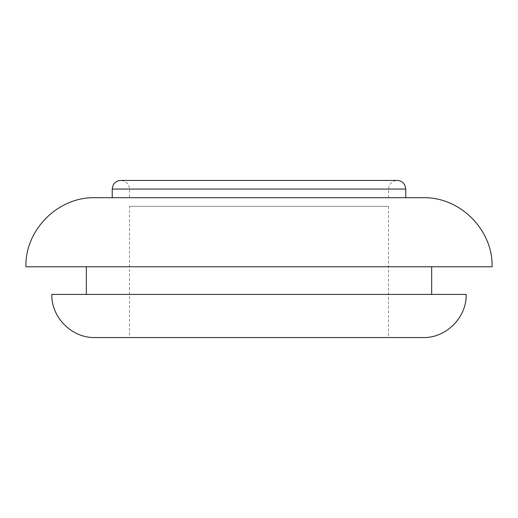 <?xml version="1.0" encoding="UTF-8"?>
<svg xmlns="http://www.w3.org/2000/svg" width="518" height="518" viewBox="0 0 518 518"><rect width="100%" height="100%" fill="white"/><g stroke="black" fill="none" stroke-linecap="round" stroke-linejoin="round"><path stroke-width="0.39" stroke-dasharray="2.59 1.94" d="M112.231 197.701L423.031 197.701M25.9 266.77L492.1 266.77M94.969 197.701L405.769 197.701M129.5 206.339L259 206.339L129.5 206.339L129.5 337.561L423.031 337.561M51.8 294.399L466.2 294.399M259 337.561L388.5 337.561L259 337.561M259 206.339L388.5 206.339L259 206.339M112.231 189.07L405.769 189.07M388.5 197.701L388.5 189.07C389.012 183.825 391.886 180.95 397.131 180.439L120.869 180.439C126.114 180.95 128.988 183.825 129.5 189.07L129.5 197.701M388.5 206.339L388.5 337.561"/><path stroke-width="0.78" d="M405.769 189.07L405.769 197.701L94.969 197.701C58.055 196.756 24.948 229.869 25.9 266.77L492.1 266.77C493.052 229.869 459.945 196.756 423.031 197.701L112.231 197.701L112.231 189.07L113.053 185.392C114.705 182.232 117.308 180.581 120.869 180.439L397.131 180.439C400.692 180.581 403.295 182.232 404.946 185.392L405.769 189.07L112.231 189.07M94.969 337.561L423.031 337.561C446.102 338.157 466.796 317.463 466.2 294.399L51.8 294.399C51.204 317.463 71.898 338.157 94.969 337.561L129.5 337.561M431.669 266.77L431.669 294.399M86.331 266.77L86.331 294.399"/></g></svg>
